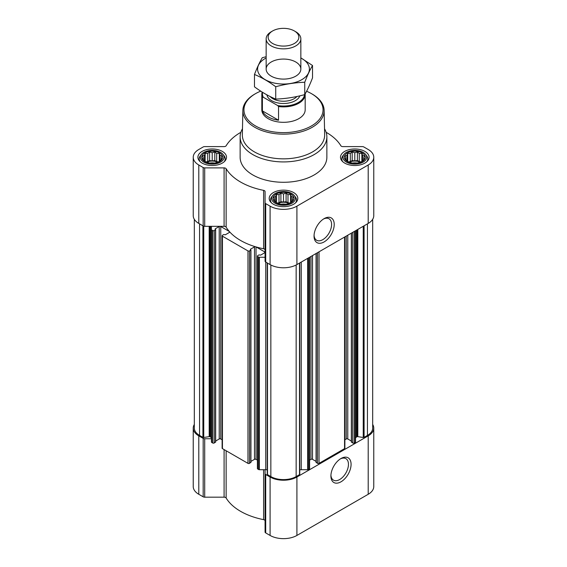 <?xml version="1.0" encoding="UTF-8"?>
<svg xmlns="http://www.w3.org/2000/svg" width="567" height="567" viewBox="0 0 567 567"><rect width="100%" height="100%" fill="white"/><g stroke="black" fill="none" stroke-linecap="round" stroke-linejoin="round"><path stroke-width="0.85" d="M323.452 219.046A12.41 7.165 -60 0 1 329.023 218.77A12.41 7.165 -60 0 1 330.922 228.714A12.41 7.165 -60 0 1 322.814 239.643A12.41 7.165 -60 0 1 316.613 240.259A12.41 7.165 -60 0 1 314.068 235.298M221.881 158.98L219.287 161.567L216.693 162.46L214.801 163.069L209.613 163.069L205.126 161.567L202.532 158.98L203.227 157.966L202.532 155.982L204.432 155.379L205.126 153.395L207.72 153.48L209.613 151.899L212.207 152.785L214.801 151.899L216.693 153.48L219.287 153.395L219.982 155.379L221.881 155.982L221.187 157.966L221.881 158.98M219.642 152.948A10.518 6.074 180 0 1 214.928 163.112A10.518 6.074 180 0 1 202.05 155.677A10.518 6.074 180 0 1 219.642 152.948M364.468 158.98L361.874 161.567L359.28 162.46L357.387 163.069L352.199 163.069L347.713 161.567L345.119 158.98L345.813 157.966L345.119 155.982L347.018 155.379L347.713 153.395L350.307 153.48L352.199 151.899L354.793 152.785L357.387 151.899L359.28 153.48L361.874 153.395L362.568 155.379L364.468 155.982L363.773 157.966L364.468 158.98M362.228 152.948A10.518 6.074 180 0 1 357.515 163.112A10.518 6.074 180 0 1 344.637 155.677A10.518 6.074 180 0 1 362.228 152.948M293.174 200.137L290.58 202.731L287.986 203.617L286.094 204.226L280.906 204.226L276.42 202.731L273.826 200.137L274.52 199.13L273.826 197.146L275.725 196.536L276.42 194.552L279.014 194.644L280.906 193.056L283.5 193.949L286.094 193.056L287.986 194.644L290.58 194.552L291.275 196.536L293.174 197.146L292.48 199.13L293.174 200.137M290.935 194.112A10.518 6.074 180 0 1 286.222 204.269A10.518 6.074 180 0 1 273.344 196.834A10.518 6.074 180 0 1 290.935 194.112M215.666 441.027L219.223 438.978A1.084 0.624 0 0 1 220.754 438.978L222.122 439.772M240.876 132.288A60.712 35.055 0 0 0 226.141 145.762A2.169 1.254 0 0 1 224.093 146.605L204.701 146.605A2.169 1.254 0 0 0 203.17 146.973L198.79 149.497A18.973 10.95 0 0 0 193.234 157.243L193.234 215.666A18.973 10.95 0 0 0 198.79 223.412L203.17 225.942A2.169 1.254 0 0 0 204.701 226.311L211.441 226.311L211.441 442.069A0.865 0.503 0 0 0 211.697 442.423L212.703 443.004A1.084 0.624 0 0 0 214.241 443.004L215.538 441.899M255.306 459.157A60.712 35.055 0 0 0 256.121 459.398L256.015 459.341A1.084 0.624 0 0 0 255.306 459.157A1.084 0.624 0 0 0 254.484 459.341L254.484 246.893A1.084 0.624 0 0 1 255.306 246.709A60.712 35.055 0 0 0 256.121 246.95A60.712 35.055 0 0 0 263.612 248.785A2.169 1.254 0 0 1 265.072 249.969M250.933 461.389L254.484 459.341M220.754 438.978L220.754 226.531L229.316 231.471A60.712 35.055 0 0 0 229.734 231.946A1.084 0.624 0 0 1 229.734 231.974A1.084 0.624 0 0 1 229.415 232.42L225.354 234.766L223.745 234.547L222.441 235.298A1.084 0.624 0 0 0 222.122 235.737L222.122 448.185A1.084 0.624 0 0 0 222.441 448.625L247.97 463.367A1.084 0.624 0 0 0 249.501 463.367L250.805 462.261M256.121 246.95L264.683 251.89A1.084 0.624 0 0 1 264.995 252.336A1.084 0.624 0 0 1 264.683 252.776L260.614 255.122L259.006 254.902L257.702 255.653A1.084 0.624 0 0 0 257.39 256.1L257.39 468.54A1.084 0.624 0 0 0 257.702 468.987L258.715 469.568A0.865 0.503 0 0 0 259.332 469.717L265.072 469.717L265.072 532.03A2.169 1.254 0 0 0 265.703 532.916L270.083 535.439A18.973 10.95 0 0 0 296.917 535.439L368.21 494.282A18.973 10.95 0 0 0 373.766 486.536L373.766 428.113A18.973 10.95 0 0 0 372.682 424.463M256.121 459.398L257.39 460.128M257.39 256.1A1.084 0.624 0 0 0 257.702 256.539L258.715 257.127A0.865 0.503 0 0 0 259.332 257.269L265.072 257.269M229.734 231.946A60.712 35.055 0 0 0 255.306 246.709M222.122 235.737A1.084 0.624 0 0 0 222.441 236.184L247.97 250.919A1.084 0.624 0 0 0 249.501 250.919L250.933 249.99L250.423 249.593M250.423 249.239L254.484 246.893M220.754 226.531A1.084 0.624 0 0 0 219.223 226.531L215.155 228.877M193.234 157.243A18.973 10.95 0 0 0 198.79 164.99L203.17 167.52A2.169 1.254 0 0 0 204.701 167.889L224.093 167.889A2.169 1.254 0 0 1 226.141 168.725L226.141 227.147A60.712 35.055 0 0 0 229.316 231.471M226.141 227.147A2.169 1.254 0 0 0 224.093 226.311L211.441 226.311L211.441 438.362A3.253 1.878 0 0 0 210.485 437.037L210.485 226.311M211.441 229.621A0.865 0.503 0 0 0 211.697 229.975L212.703 230.563A1.084 0.624 0 0 0 214.241 230.563L215.666 229.628L215.155 229.231M194.318 219.316L194.318 428.113A17.889 10.326 0 0 0 199.556 435.413L202.915 437.355A0.865 0.503 0 0 0 203.759 437.483L209.195 436.647L209.195 226.311M351.462 441.899L352.759 443.004A1.084 0.624 0 0 0 354.297 443.004L355.303 442.423A0.865 0.503 0 0 0 355.559 442.069L355.559 230.712M316.195 462.261L317.499 463.367A1.084 0.624 0 0 0 319.03 463.367L344.559 448.625A1.084 0.624 0 0 0 344.878 448.185L344.878 236.886M299.759 469.923A3.253 1.878 0 0 1 301.254 469.717L307.668 469.717A0.865 0.503 0 0 0 308.285 469.568L309.298 468.987A1.084 0.624 0 0 0 309.61 468.54L309.61 257.241M267.27 474.154A0.865 0.503 0 0 0 267.241 474.281A0.865 0.503 0 0 0 267.489 474.636L270.849 476.578A17.889 10.326 0 0 0 296.151 476.578L299.511 474.636A0.865 0.503 0 0 0 299.759 474.281A0.865 0.503 0 0 0 299.73 474.154M226.141 168.725A60.712 35.055 0 0 0 263.612 190.363A2.169 1.254 0 0 1 265.072 191.547L265.072 202.738A2.169 1.254 0 0 0 265.703 203.624L270.083 206.154A18.973 10.95 0 0 0 296.917 206.154L368.21 164.99A18.973 10.95 0 0 0 373.766 157.243A18.973 10.95 0 0 0 368.21 149.497L363.83 146.973A2.169 1.254 0 0 0 362.299 146.605L342.907 146.605A2.169 1.254 0 0 1 340.859 145.762A60.712 35.055 0 0 0 326.124 132.288M265.072 202.738L265.072 261.16A2.169 1.254 0 0 0 265.703 262.046L270.083 264.576A18.973 10.95 0 0 0 296.917 264.576L368.21 223.412A18.973 10.95 0 0 0 373.766 215.666L373.766 157.243M324.133 241.918A14.267 8.236 -60 0 1 314.04 236.099A14.267 8.236 -60 0 1 324.133 218.628A14.267 8.236 -60 0 1 334.218 224.447A14.267 8.236 -60 0 1 324.133 241.918M364.914 151.403A14.31 8.264 180 0 1 369.103 157.243A14.31 8.264 180 0 1 354.793 165.507A14.31 8.264 180 0 1 340.483 157.243A14.31 8.264 180 0 1 349.315 149.61A14.31 8.264 180 0 1 364.914 151.403M222.328 151.403A14.31 8.264 180 0 1 226.517 157.243A14.31 8.264 180 0 1 212.207 165.507A14.31 8.264 180 0 1 197.897 157.243A14.31 8.264 180 0 1 206.728 149.61A14.31 8.264 180 0 1 222.328 151.403M293.621 192.56A14.31 8.264 180 0 1 297.81 198.407A14.31 8.264 180 0 1 283.5 206.664A14.31 8.264 180 0 1 269.19 198.407A14.31 8.264 180 0 1 278.021 190.774A14.31 8.264 180 0 1 293.621 192.56M324.53 128.773A43.368 25.04 180 0 1 326.868 136.888L326.868 157.243A43.368 25.04 180 0 1 283.5 182.283A43.368 25.04 180 0 1 240.132 157.243L240.132 136.888A43.368 25.04 180 0 1 242.47 128.773M355.559 438.362A3.253 1.878 0 0 1 356.515 437.037L356.969 436.774A0.865 0.503 0 0 1 357.805 436.647L363.241 437.483A0.865 0.503 0 0 0 364.085 437.355L367.444 435.413A17.889 10.326 0 0 0 372.682 428.113L372.682 219.316M210.485 437.037L210.031 436.774A0.865 0.503 0 0 0 209.195 436.647M211.441 438.362L211.441 438.752L204.701 438.752L204.701 497.174L224.093 497.174A2.169 1.254 0 0 1 226.141 498.017A60.712 35.055 0 0 0 263.612 519.656A2.169 1.254 0 0 1 265.072 520.839M267.241 469.923A3.253 1.878 0 0 0 265.746 469.717L265.072 469.717M309.61 460.128L310.985 459.341L310.985 256.454M316.067 461.389L312.516 459.341A1.084 0.624 0 0 0 310.985 459.341M344.878 439.772L346.246 438.978L346.246 236.092M351.334 441.027L347.777 438.978A1.084 0.624 0 0 0 346.246 438.978M194.318 424.463A18.973 10.95 0 0 0 193.234 428.113A18.973 10.95 0 0 0 198.79 435.86L203.17 438.39A2.169 1.254 0 0 0 204.701 438.752M193.234 428.113L193.234 486.536A18.973 10.95 0 0 0 198.79 494.282L203.17 496.812A2.169 1.254 0 0 0 204.701 497.174M265.072 473.608A2.169 1.254 0 0 0 265.703 474.494L270.083 477.017A18.973 10.95 0 0 0 296.917 477.017L368.21 435.86A18.973 10.95 0 0 0 373.766 428.113M340.994 481.808A14.267 8.236 -60 0 1 330.908 475.982A14.267 8.236 -60 0 1 340.994 458.512A14.267 8.236 -60 0 1 351.079 464.338A14.267 8.236 -60 0 1 340.994 481.808M306.584 91.259A39.555 22.836 180 0 1 311.467 93.654L311.467 93.654A39.555 22.836 180 0 1 311.467 125.945A39.555 22.836 180 0 1 255.533 125.945A39.555 22.836 180 0 1 255.533 93.654A39.555 22.836 180 0 1 260.707 91.138M305.166 93.867A21.681 12.517 180 0 1 305.181 94.363L305.181 109.8A21.681 12.517 180 0 1 283.5 122.316A21.681 12.517 180 0 1 261.819 109.8L261.819 94.363A21.681 12.517 180 0 1 262.181 92.081M312.233 94.094L311.467 93.654L312.233 94.094A40.64 23.46 180 0 1 324.133 110.395A40.64 23.46 180 0 1 283.5 134.145A40.64 23.46 180 0 1 242.867 110.395A40.64 23.46 180 0 1 254.767 94.094L255.533 93.654M324.133 110.395L324.657 134.79A41.157 23.764 180 0 1 283.5 158.845A41.157 23.764 180 0 1 242.343 134.79L242.867 110.395M326.868 136.888A43.368 25.04 180 0 1 283.5 161.921A43.368 25.04 180 0 1 240.132 136.888M291.906 193.553A11.886 6.861 180 0 1 294.351 195.608A11.886 6.861 180 0 1 283.5 205.268A11.886 6.861 180 0 1 272.649 195.608A11.886 6.861 180 0 1 291.906 193.553M294.351 195.608L295.379 196.933A13.013 7.513 180 0 1 296.513 200.002A13.013 7.513 180 0 1 295.485 202.922M271.515 202.922A13.013 7.513 180 0 1 270.487 200.002A13.013 7.513 180 0 1 271.621 196.933L272.649 195.608M363.199 152.395A11.886 6.861 180 0 1 365.644 154.444A11.886 6.861 180 0 1 354.793 164.104A11.886 6.861 180 0 1 343.942 154.444A11.886 6.861 180 0 1 363.199 152.395M365.644 154.444L366.672 155.769A13.013 7.513 180 0 1 367.806 158.838A13.013 7.513 180 0 1 366.778 161.758M342.808 161.758A13.013 7.513 180 0 1 341.781 158.838A13.013 7.513 180 0 1 342.915 155.769L343.942 154.444M220.613 152.395A11.886 6.861 180 0 1 223.058 154.444A11.886 6.861 180 0 1 212.207 164.104A11.886 6.861 180 0 1 201.356 154.444A11.886 6.861 180 0 1 220.613 152.395M223.058 154.444L224.085 155.769A13.013 7.513 180 0 1 225.219 158.838A13.013 7.513 180 0 1 224.192 161.758M200.222 161.758A13.013 7.513 180 0 1 199.194 158.838A13.013 7.513 180 0 1 200.328 155.769L201.356 154.444M290.58 194.552L290.58 202.731M291.275 196.536L291.275 201.724M287.986 194.644L287.986 202.766L286.094 201.675L283.5 202.072L280.906 201.675L279.014 202.766L277.235 203.043M289.765 203.043L287.986 202.766M286.094 193.056L286.094 201.675M283.5 193.949L283.5 202.072M280.906 193.056L280.906 201.675M279.014 194.644L279.014 202.766M276.42 194.552L276.42 202.731M275.725 196.536L275.725 201.724M274.52 199.13L274.52 200.753M292.48 199.13L292.48 200.753M288.908 203.34A8.675 5.011 0 0 0 278.092 203.34M280.991 204.233A8.675 5.011 180 0 1 286.009 204.233M361.874 153.395L361.874 161.567M362.568 155.379L362.568 160.56M359.28 153.48L359.28 161.609L357.387 160.511L354.793 160.915L352.199 160.511L350.307 161.609L348.528 161.879M361.059 161.879L359.28 161.609M357.387 151.899L357.387 160.511M354.793 152.785L354.793 160.915M352.199 151.899L352.199 160.511M350.307 153.48L350.307 161.609M347.713 153.395L347.713 161.567M347.018 155.379L347.018 160.56M345.813 157.966L345.813 159.589M363.773 157.966L363.773 159.589M360.201 162.183A8.675 5.011 0 0 0 349.385 162.183M219.287 153.395L219.287 161.567M219.982 155.379L219.982 160.56M216.693 153.48L216.693 161.609L214.801 160.511L212.207 160.915L209.613 160.511L207.72 161.609L205.941 161.879M218.472 161.879L216.693 161.609M214.801 151.899L214.801 160.511M212.207 152.785L212.207 160.915M209.613 151.899L209.613 160.511M207.72 153.48L207.72 161.609M205.126 153.395L205.126 161.567M204.432 155.379L204.432 160.56M203.227 157.966L203.227 159.589M221.187 157.966L221.187 159.589M217.615 162.183A8.675 5.011 0 0 0 206.799 162.183M352.284 163.076A8.675 5.011 180 0 1 357.302 163.076M209.698 163.076A8.675 5.011 180 0 1 214.716 163.076M340.313 458.93A12.41 7.165 -60 0 1 345.884 458.653A12.41 7.165 -60 0 1 347.791 468.597A12.41 7.165 -60 0 1 339.683 479.533A12.41 7.165 -60 0 1 333.481 480.15A12.41 7.165 -60 0 1 330.93 475.189M304.522 94.661A21.071 12.162 180 0 1 277.688 105.554L263.251 97.219A21.071 12.162 180 0 1 262.599 92.343M263.251 97.219L262.393 97.226A21.681 12.517 180 0 1 261.819 94.363M305.181 94.363A21.681 12.517 180 0 1 278.546 106.553L277.688 105.554M278.546 106.553L278.546 120.218L262.393 110.891A21.681 12.517 0 0 0 278.546 120.218M262.393 97.226L262.393 110.891M295.768 31.759L294.358 30.944A15.352 8.866 180 0 1 294.358 43.482A15.352 8.866 180 0 1 272.642 43.482A15.352 8.866 180 0 1 272.642 30.944A15.352 8.866 180 0 1 294.358 30.944L295.768 31.759A17.343 10.015 180 0 1 300.843 38.84A17.343 10.015 180 0 1 283.5 48.854A17.343 10.015 180 0 1 266.157 38.84A17.343 10.015 180 0 1 271.232 31.759L272.642 30.944M300.843 57.969A25.912 14.962 180 0 1 301.821 79.656A25.912 14.962 180 0 1 264.711 79.38A25.912 14.962 180 0 1 266.157 57.969M295.768 76.162A17.343 10.015 180 0 1 271.232 76.162A17.343 10.015 180 0 1 271.232 62.001A17.343 10.015 180 0 1 295.768 62.001A17.343 10.015 180 0 1 295.768 76.162L295.768 76.162M266.157 56.721L262.259 57.721C259.665 62.143 257.071 67.728 254.477 74.475C261.472 77.353 268.552 81.442 275.725 86.737C285.399 84.086 295.074 82.584 304.741 82.25C307.335 75.503 309.929 69.918 312.523 65.496L300.843 57.884M312.523 65.496L312.523 77.849C309.929 84.596 307.335 90.181 304.741 94.604C295.074 97.262 285.399 98.757 275.725 99.09C268.73 96.213 261.649 92.123 254.477 86.829L254.477 74.475M304.741 82.25L304.741 94.604M275.725 86.737L275.725 99.09M258.715 469.568L258.715 257.127M257.702 468.987L257.702 256.539M247.97 463.367L247.97 250.919M222.441 448.625L222.441 236.184M212.703 443.004L212.703 230.563M211.697 442.423L211.697 229.975M202.915 437.355L202.915 225.794M199.556 435.413L199.556 223.859M355.303 442.423L355.303 230.861M354.297 443.004L354.297 231.442M344.559 448.625L344.559 237.07M319.03 463.367L319.03 251.805M309.298 468.987L309.298 257.425M308.285 469.568L308.285 258.006M299.511 474.636L299.511 263.074M296.151 476.578L296.151 264.995M198.79 164.99L198.79 223.412M203.17 167.52L203.17 225.942M204.701 167.889L204.701 226.311M224.093 167.889L224.093 226.311M263.612 190.363L263.612 248.785M265.703 203.624L265.703 262.046M270.083 206.154L270.083 264.576M296.917 206.154L296.917 264.576M368.21 164.99L368.21 223.412M267.489 474.636L267.489 263.074M270.849 476.578L270.849 264.995M364.085 437.355L364.085 225.794M367.444 435.413L367.444 223.859M203.759 437.483L203.759 226.183M210.031 436.774L210.031 226.311M214.241 443.004L214.241 230.563M215.538 442.253L215.538 229.805M219.223 438.978L219.223 226.531M229.415 232.42L229.415 231.591M249.501 463.367L249.501 250.919M250.805 462.615L250.805 250.167M256.015 459.341L256.015 246.921M264.683 252.776L264.683 251.89M259.332 469.717L259.332 257.269M265.746 469.717L265.746 262.067M301.254 469.717L301.254 262.067M307.668 469.717L307.668 258.361M312.516 459.341L312.516 255.568M316.195 462.615L316.195 253.442M317.499 463.367L317.499 252.691M347.777 438.978L347.777 235.206M351.462 442.253L351.462 233.087M352.759 443.004L352.759 232.328M356.515 437.037L356.515 230.167M356.969 436.774L356.969 229.904M357.805 436.647L357.805 229.422M363.241 437.483L363.241 226.276M198.79 435.86L198.79 494.282M203.17 438.39L203.17 496.812M224.093 449.581L224.093 497.174M226.141 450.765L226.141 498.017M263.612 469.717L263.612 519.656M265.703 474.494L265.703 532.916M270.083 477.017L270.083 535.439M296.917 477.017L296.917 535.439M368.21 435.86L368.21 494.282M299.844 95.837A16.698 9.639 180 0 1 282.628 103.492A16.698 9.639 180 0 1 266.894 94.845M296.924 96.496A15.068 8.703 180 0 1 283.528 101.238A15.068 8.703 180 0 1 270.105 96.525M215.666 442.076L215.666 229.628M250.933 462.438L250.933 249.99M267.241 474.281L267.241 262.932M299.759 474.281L299.759 262.932M316.067 462.438L316.067 253.513M351.334 442.076L351.334 233.157M270.487 200.002L270.487 201.845M296.513 200.002L296.513 201.845M341.781 158.838L341.781 160.688M367.806 158.838L367.806 160.688M199.194 158.838L199.194 160.688M225.219 158.838L225.219 160.688M266.157 38.84L266.157 69.082M300.843 38.84L300.843 69.082"/></g></svg>
